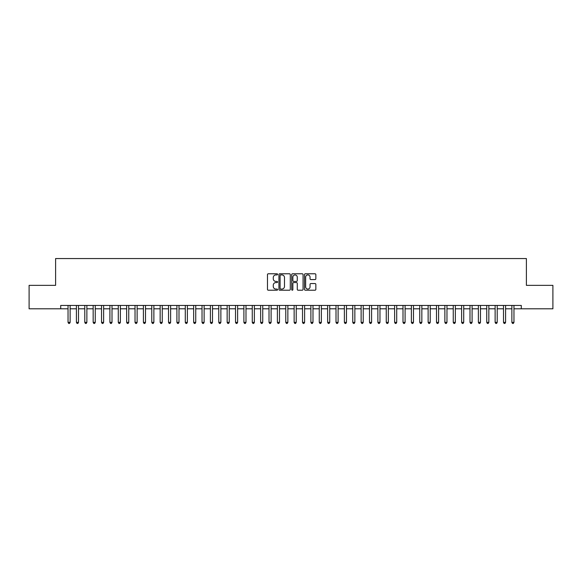 <?xml version="1.0" encoding="UTF-8"?>
<svg xmlns="http://www.w3.org/2000/svg" width="582" height="582" viewBox="0 0 582 582"><rect width="100%" height="100%" fill="white"/><g stroke="black" fill="none" stroke-linecap="round" stroke-linejoin="round"><path stroke-width="0.87" d="M277.599 274.355A0.575 0.575 0 0 0 277.025 273.78L268.295 273.78A0.822 0.822 0 0 0 267.473 274.602L267.473 289.392A0.822 0.822 0 0 0 268.295 290.214L277.025 290.214A0.575 0.575 0 0 0 277.599 289.64A0.575 0.575 0 0 0 277.025 289.065L275.897 289.065A2.634 2.634 0 0 1 273.264 286.439L273.264 285.202A2.634 2.634 0 0 1 275.897 282.576L277.025 282.576A0.575 0.575 0 0 0 277.599 282.001A0.575 0.575 0 0 0 277.025 281.419L275.897 281.419A2.634 2.634 0 0 1 273.264 278.793L273.264 277.556A2.634 2.634 0 0 1 275.897 274.93L277.025 274.93A0.575 0.575 0 0 0 277.599 274.355M315.022 279.571A0.822 0.822 0 0 0 315.844 278.749L315.844 274.602A0.822 0.822 0 0 0 315.022 273.78L305.324 273.78A0.822 0.822 0 0 0 304.502 274.602L304.502 289.392A0.822 0.822 0 0 0 305.324 290.214L315.022 290.214A0.822 0.822 0 0 0 315.844 289.392L315.844 284.38A0.822 0.822 0 0 0 315.022 283.558L310.868 283.558A0.822 0.822 0 0 0 310.046 284.38L310.046 286.868A2.197 2.197 0 0 1 307.849 289.065A2.197 2.197 0 0 1 305.652 286.868L305.652 277.127A2.197 2.197 0 0 1 307.849 274.93A2.197 2.197 0 0 1 310.046 277.127L310.046 278.749A0.822 0.822 0 0 0 310.868 279.571L315.022 279.571M513.957 308.795L521.29 308.795L521.29 305.448L60.71 305.448L60.71 308.795L68.043 308.795M521.29 308.795L552.9 308.795L552.9 285.347L526.397 285.347L526.397 258.553L55.603 258.553L55.603 285.347L29.1 285.347L29.1 308.795L60.71 308.795M290.28 274.602A0.822 0.822 0 0 0 289.458 273.78L279.76 273.78A0.822 0.822 0 0 0 278.938 274.602L278.938 289.392A0.822 0.822 0 0 0 279.76 290.214L289.458 290.214A0.822 0.822 0 0 0 290.28 289.392L290.28 274.602M292.542 273.78L302.24 273.78A0.822 0.822 0 0 1 303.062 274.602L303.062 289.392A0.822 0.822 0 0 1 302.24 290.214L298.093 290.214A0.822 0.822 0 0 1 297.271 289.392L297.271 283.398A0.822 0.822 0 0 0 296.449 282.576L293.692 282.576A0.822 0.822 0 0 0 292.87 283.398L292.87 289.64A0.575 0.575 0 0 1 292.295 290.214A0.575 0.575 0 0 1 291.72 289.64L291.72 274.602A0.822 0.822 0 0 1 292.542 273.78M70.131 308.795L76.417 308.795M78.505 308.795L84.79 308.795M86.878 308.795L93.164 308.795M95.259 308.795L101.537 308.795M103.632 308.795L109.911 308.795M112.006 308.795L118.284 308.795M120.379 308.795L126.658 308.795M128.753 308.795L135.031 308.795M137.126 308.795L143.405 308.795M145.5 308.795L151.778 308.795M153.874 308.795L160.152 308.795M162.247 308.795L168.525 308.795M170.621 308.795L176.906 308.795M178.994 308.795L185.28 308.795M187.368 308.795L193.653 308.795M195.741 308.795L202.027 308.795M204.122 308.795L210.4 308.795M212.495 308.795L218.774 308.795M220.869 308.795L227.147 308.795M229.243 308.795L235.521 308.795M237.616 308.795L243.894 308.795M245.99 308.795L252.268 308.795M254.363 308.795L260.641 308.795M262.737 308.795L269.015 308.795M271.11 308.795L277.388 308.795M279.484 308.795L285.769 308.795M287.857 308.795L294.143 308.795M296.231 308.795L302.516 308.795M304.612 308.795L310.89 308.795M312.985 308.795L319.263 308.795M321.359 308.795L327.637 308.795M329.732 308.795L336.01 308.795M338.106 308.795L344.384 308.795M346.479 308.795L352.757 308.795M354.853 308.795L361.131 308.795M363.226 308.795L369.505 308.795M371.6 308.795L377.878 308.795M379.973 308.795L386.259 308.795M388.347 308.795L394.632 308.795M396.72 308.795L403.006 308.795M405.094 308.795L411.379 308.795M413.475 308.795L419.753 308.795M421.848 308.795L428.126 308.795M430.222 308.795L436.5 308.795M438.595 308.795L444.874 308.795M446.969 308.795L453.247 308.795M455.342 308.795L461.621 308.795M463.716 308.795L469.994 308.795M472.089 308.795L478.368 308.795M480.463 308.795L486.741 308.795M488.836 308.795L495.122 308.795M497.21 308.795L503.495 308.795M505.583 308.795L511.869 308.795M280.662 274.93A0.575 0.575 0 0 0 280.088 275.504L280.088 288.49A0.575 0.575 0 0 0 280.662 289.065L281.855 289.065A2.634 2.634 0 0 0 284.489 286.439L284.489 277.556A2.634 2.634 0 0 0 281.855 274.93L280.662 274.93M297.271 277.17A2.197 2.197 0 0 0 295.067 274.973A2.197 2.197 0 0 0 292.87 277.17L292.87 280.604A0.822 0.822 0 0 0 293.692 281.419L296.449 281.419A0.822 0.822 0 0 0 297.271 280.604L297.271 277.17M68.043 322.363L70.131 322.363L69.505 323.447L68.669 323.447L68.043 322.363L68.043 305.448M70.131 305.448L70.131 322.363M76.417 322.363L78.505 322.363L77.879 323.447L77.042 323.447L76.417 322.363L76.417 305.448M78.505 305.448L78.505 322.363M84.79 322.363L86.878 322.363L86.252 323.447L85.416 323.447L84.79 322.363L84.79 305.448M86.878 305.448L86.878 322.363M93.164 322.363L95.259 322.363L94.626 323.447L93.789 323.447L93.164 322.363L93.164 305.448M95.259 305.448L95.259 322.363M101.537 322.363L103.632 322.363L102.999 323.447L102.163 323.447L101.537 322.363L101.537 305.448M103.632 305.448L103.632 322.363M109.911 322.363L112.006 322.363L111.373 323.447L110.536 323.447L109.911 322.363L109.911 305.448M112.006 305.448L112.006 322.363M118.284 322.363L120.379 322.363L119.746 323.447L118.91 323.447L118.284 322.363L118.284 305.448M120.379 305.448L120.379 322.363M126.658 322.363L128.753 322.363L128.127 323.447L127.283 323.447L126.658 322.363L126.658 305.448M128.753 305.448L128.753 322.363M135.031 322.363L137.126 322.363L136.501 323.447L135.657 323.447L135.031 322.363L135.031 305.448M137.126 305.448L137.126 322.363M143.405 322.363L145.5 322.363L144.874 323.447L144.038 323.447L143.405 322.363L143.405 305.448M145.5 305.448L145.5 322.363M151.778 322.363L153.874 322.363L153.248 323.447L152.411 323.447L151.778 322.363L151.778 305.448M153.874 305.448L153.874 322.363M160.152 322.363L162.247 322.363L161.621 323.447L160.785 323.447L160.152 322.363L160.152 305.448M162.247 305.448L162.247 322.363M168.525 322.363L170.621 322.363L169.995 323.447L169.158 323.447L168.525 322.363L168.525 305.448M170.621 305.448L170.621 322.363M176.906 322.363L178.994 322.363L178.368 323.447L177.532 323.447L176.906 322.363L176.906 305.448M178.994 305.448L178.994 322.363M185.28 322.363L187.368 322.363L186.742 323.447L185.905 323.447L185.28 322.363L185.28 305.448M187.368 305.448L187.368 322.363M193.653 322.363L195.741 322.363L195.115 323.447L194.279 323.447L193.653 322.363L193.653 305.448M195.741 305.448L195.741 322.363M202.027 322.363L204.122 322.363L203.489 323.447L202.652 323.447L202.027 322.363L202.027 305.448M204.122 305.448L204.122 322.363M210.4 322.363L212.495 322.363L211.863 323.447L211.026 323.447L210.4 322.363L210.4 305.448M212.495 305.448L212.495 322.363M218.774 322.363L220.869 322.363L220.236 323.447L219.399 323.447L218.774 322.363L218.774 305.448M220.869 305.448L220.869 322.363M227.147 322.363L229.243 322.363L228.61 323.447L227.773 323.447L227.147 322.363L227.147 305.448M229.243 305.448L229.243 322.363M235.521 322.363L237.616 322.363L236.99 323.447L236.147 323.447L235.521 322.363L235.521 305.448M237.616 305.448L237.616 322.363M243.894 322.363L245.99 322.363L245.364 323.447L244.527 323.447L243.894 322.363L243.894 305.448M245.99 305.448L245.99 322.363M252.268 322.363L254.363 322.363L253.737 323.447L252.901 323.447L252.268 322.363L252.268 305.448M254.363 305.448L254.363 322.363M260.641 322.363L262.737 322.363L262.111 323.447L261.274 323.447L260.641 322.363L260.641 305.448M262.737 305.448L262.737 322.363M269.015 322.363L271.11 322.363L270.485 323.447L269.648 323.447L269.015 322.363L269.015 305.448M271.11 305.448L271.11 322.363M277.388 322.363L279.484 322.363L278.858 323.447L278.021 323.447L277.388 322.363L277.388 305.448M279.484 305.448L279.484 322.363M285.769 322.363L287.857 322.363L287.232 323.447L286.395 323.447L285.769 322.363L285.769 305.448M287.857 305.448L287.857 322.363M294.143 322.363L296.231 322.363L295.605 323.447L294.768 323.447L294.143 322.363L294.143 305.448M296.231 305.448L296.231 322.363M302.516 322.363L304.612 322.363L303.979 323.447L303.142 323.447L302.516 322.363L302.516 305.448M304.612 305.448L304.612 322.363M310.89 322.363L312.985 322.363L312.352 323.447L311.516 323.447L310.89 322.363L310.89 305.448M312.985 305.448L312.985 322.363M319.263 322.363L321.359 322.363L320.726 323.447L319.889 323.447L319.263 322.363L319.263 305.448M321.359 305.448L321.359 322.363M327.637 322.363L329.732 322.363L329.099 323.447L328.263 323.447L327.637 322.363L327.637 305.448M329.732 305.448L329.732 322.363M336.01 322.363L338.106 322.363L337.473 323.447L336.636 323.447L336.01 322.363L336.01 305.448M338.106 305.448L338.106 322.363M344.384 322.363L346.479 322.363L345.853 323.447L345.01 323.447L344.384 322.363L344.384 305.448M346.479 305.448L346.479 322.363M352.757 322.363L354.853 322.363L354.227 323.447L353.39 323.447L352.757 322.363L352.757 305.448M354.853 305.448L354.853 322.363M361.131 322.363L363.226 322.363L362.601 323.447L361.764 323.447L361.131 322.363L361.131 305.448M363.226 305.448L363.226 322.363M369.505 322.363L371.6 322.363L370.974 323.447L370.137 323.447L369.505 322.363L369.505 305.448M371.6 305.448L371.6 322.363M377.878 322.363L379.973 322.363L379.348 323.447L378.511 323.447L377.878 322.363L377.878 305.448M379.973 305.448L379.973 322.363M386.259 322.363L388.347 322.363L387.721 323.447L386.885 323.447L386.259 322.363L386.259 305.448M388.347 305.448L388.347 322.363M394.632 322.363L396.72 322.363L396.095 323.447L395.258 323.447L394.632 322.363L394.632 305.448M396.72 305.448L396.72 322.363M403.006 322.363L405.094 322.363L404.468 323.447L403.632 323.447L403.006 322.363L403.006 305.448M405.094 305.448L405.094 322.363M411.379 322.363L413.475 322.363L412.842 323.447L412.005 323.447L411.379 322.363L411.379 305.448M413.475 305.448L413.475 322.363M419.753 322.363L421.848 322.363L421.215 323.447L420.379 323.447L419.753 322.363L419.753 305.448M421.848 305.448L421.848 322.363M428.126 322.363L430.222 322.363L429.589 323.447L428.752 323.447L428.126 322.363L428.126 305.448M430.222 305.448L430.222 322.363M436.5 322.363L438.595 322.363L437.962 323.447L437.126 323.447L436.5 322.363L436.5 305.448M438.595 305.448L438.595 322.363M444.874 322.363L446.969 322.363L446.343 323.447L445.499 323.447L444.874 322.363L444.874 305.448M446.969 305.448L446.969 322.363M453.247 322.363L455.342 322.363L454.717 323.447L453.873 323.447L453.247 322.363L453.247 305.448M455.342 305.448L455.342 322.363M461.621 322.363L463.716 322.363L463.09 323.447L462.254 323.447L461.621 322.363L461.621 305.448M463.716 305.448L463.716 322.363M469.994 322.363L472.089 322.363L471.464 323.447L470.627 323.447L469.994 322.363L469.994 305.448M472.089 305.448L472.089 322.363M478.368 322.363L480.463 322.363L479.837 323.447L479.001 323.447L478.368 322.363L478.368 305.448M480.463 305.448L480.463 322.363M486.741 322.363L488.836 322.363L488.211 323.447L487.374 323.447L486.741 322.363L486.741 305.448M488.836 305.448L488.836 322.363M495.122 322.363L497.21 322.363L496.584 323.447L495.748 323.447L495.122 322.363L495.122 305.448M497.21 305.448L497.21 322.363M503.495 322.363L505.583 322.363L504.958 323.447L504.121 323.447L503.495 322.363L503.495 305.448M505.583 305.448L505.583 322.363M511.869 322.363L513.957 322.363L513.331 323.447L512.495 323.447L511.869 322.363L511.869 305.448M513.957 305.448L513.957 322.363"/></g></svg>
